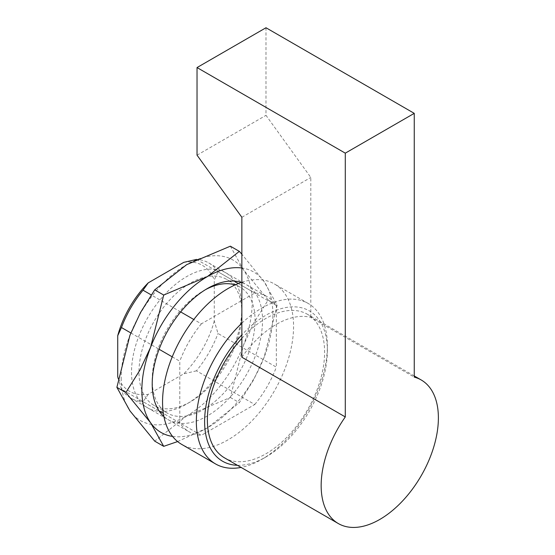 <?xml version="1.0" encoding="UTF-8"?>
<svg xmlns="http://www.w3.org/2000/svg" width="555" height="555" viewBox="0 0 555 555"><rect width="100%" height="100%" fill="white"/><g stroke="black" fill="none" stroke-linecap="round" stroke-linejoin="round"><path stroke-width="0.42" stroke-dasharray="2.77 2.08" d="M241.855 338.328A82.896 47.862 -60 0 1 265.991 318.39A82.896 47.862 -60 0 1 307.435 314.29A82.896 47.862 -60 0 1 320.145 380.709A82.896 47.862 -60 0 1 265.991 453.761A82.896 47.862 -60 0 1 224.546 457.868M241.855 357.219A82.896 47.862 -60 0 1 276.334 324.363A82.896 47.862 -60 0 1 310.814 317.404L414.252 377.123M265.991 27.75L265.991 115.343L310.814 177.461L310.814 317.404M197.032 155.157L265.991 115.343M241.855 217.276L310.814 177.461M241.855 282.266A92.65 53.488 -60 0 1 274.385 283.945A92.65 53.488 -60 0 1 293.574 326.354A92.65 53.488 -60 0 1 253.135 419.594A92.65 53.488 -60 0 1 181.742 444.416M237.408 465.291A86.795 50.11 120 0 0 265.991 456.945A86.795 50.11 120 0 0 327.367 350.642L327.367 345.862A92.65 53.488 -60 0 1 261.856 459.332A92.65 53.488 -60 0 1 241.092 467.421M276.334 305.472L218.004 271.79L214.272 279.97L214.272 320.984L218.004 333.472L276.334 367.146L276.334 305.472A78.019 45.045 120 0 0 267.073 296.613A78.019 45.045 120 0 0 254.773 293.019L201.354 323.856L193.792 319.493M214.272 320.984A72.74 42 -60 0 1 183.76 373.834L148.24 394.341A72.74 42 -60 0 1 117.729 376.72M183.76 262.355A72.74 42 -60 0 1 214.272 279.97M148.24 394.341L143.023 401.66L201.354 435.335L254.773 404.498L196.442 370.823A78.019 45.045 120 0 0 218.004 333.472M196.442 370.823L183.76 373.834M254.773 404.498A78.019 45.045 120 0 0 276.334 367.146M159.105 410.943L121.462 389.208A78.019 45.045 120 0 0 130.723 398.067A78.019 45.045 120 0 0 143.023 401.66M121.462 389.208L118.257 378.732M172.23 356.844L179.792 361.208L179.792 422.889A78.019 45.045 120 0 0 189.054 431.741A78.019 45.045 120 0 0 201.354 435.335M179.792 422.889L163.364 413.406M130.848 332.951L159.105 349.262M218.004 271.79A78.019 45.045 120 0 0 208.742 262.931A78.019 45.045 120 0 0 196.65 259.358M196.546 259.407L234.085 281.073M238.345 283.536L254.773 293.019M180.666 311.917L151.237 294.927M201.354 323.856A78.019 45.045 120 0 0 179.792 361.208M241.855 323.197A92.65 53.488 -60 0 1 308.178 303.453A92.65 53.488 -60 0 1 327.367 345.862M327.367 350.642A86.795 50.11 120 0 0 241.855 334.852M241.855 312.749A72.74 42 120 0 0 226.787 279.449A72.74 42 120 0 0 170.739 298.937A72.74 42 120 0 0 138.986 372.141A72.74 42 120 0 0 154.047 405.441A72.74 42 120 0 0 190.421 401.834A72.74 42 120 0 0 241.855 312.749L241.855 308.441A78.019 45.045 120 0 0 186.688 276.584A78.019 45.045 120 0 0 131.521 372.141A78.019 45.045 120 0 0 186.688 403.991A78.019 45.045 120 0 0 241.855 308.441M205.475 289.668A72.74 42 120 0 0 203.643 290.688A72.74 42 120 0 0 152.209 379.773A72.74 42 120 0 0 167.27 413.073A72.74 42 120 0 0 223.325 393.585A72.74 42 120 0 0 255.078 320.381A72.74 42 120 0 0 240.01 287.081A72.74 42 120 0 0 235.07 284.916M163.912 416.562A78.019 45.045 120 0 0 225.344 402.091A78.019 45.045 120 0 0 262.543 320.381A78.019 45.045 120 0 0 241.356 282.433M152.209 379.773L152.209 384.088M177.614 441.565L207.376 427.884L239.344 402.666L253.566 379.953L264.111 357.302A92.65 53.488 120 0 0 272.887 314.414A92.65 53.488 120 0 0 264.111 281.656A92.65 53.488 120 0 0 241.855 268.003M172.563 436.417A92.65 53.488 120 0 0 207.376 427.884A92.65 53.488 120 0 0 264.111 357.302L277.167 305.181L264.111 281.656L241.855 254.183M121.177 378.115A92.65 53.488 120 0 0 129.953 410.866A92.65 53.488 120 0 0 186.688 415.938A92.65 53.488 120 0 0 243.423 345.356A92.65 53.488 120 0 0 252.199 302.468A92.65 53.488 120 0 0 243.423 269.709A92.65 53.488 120 0 0 186.688 264.645A92.65 53.488 120 0 0 129.953 335.22A92.65 53.488 120 0 0 121.177 378.115M230.36 246.184L243.423 269.709L268.183 299.991L253.968 322.705L243.423 345.356L230.36 397.477L186.688 415.938L154.713 441.149M268.183 299.991L277.167 305.181M230.36 397.477L239.344 402.666M414.252 375.957L307.435 314.29M265.991 456.945L261.856 459.332M130.723 398.067L189.054 431.741M208.742 262.931L267.073 296.613M308.178 303.453L274.385 283.945M240.01 287.081L226.787 279.449M203.643 290.688L207.376 288.531M167.27 413.073L154.047 405.441M190.421 401.834L186.688 403.991"/><path stroke-width="0.83" d="M345.293 416.937L345.293 153.159L197.032 67.564L197.032 155.157L241.855 217.276L241.855 357.219L345.293 416.937A82.896 47.862 120 0 0 338.328 523.559L224.546 457.868A82.896 47.862 -60 0 1 241.855 338.328M338.328 523.559A82.896 47.862 120 0 0 379.773 519.452A82.896 47.862 120 0 0 433.927 446.4A82.896 47.862 120 0 0 421.224 379.981A82.896 47.862 120 0 0 414.252 377.123L414.252 113.352L265.991 27.75L197.032 67.564M345.293 153.159L414.252 113.352M241.092 467.421A92.65 53.488 -60 0 1 215.527 463.925L181.742 444.416A92.65 53.488 -60 0 1 162.553 402A92.65 53.488 -60 0 1 241.855 282.266M215.527 463.925A92.65 53.488 -60 0 1 196.345 421.509A92.65 53.488 -60 0 1 241.855 323.197M241.855 334.852A86.795 50.11 120 0 0 204.615 421.509A86.795 50.11 120 0 0 237.408 465.291M118.257 378.732L117.729 376.72L117.729 335.706A72.74 42 -60 0 1 148.24 282.863L183.76 262.355L196.546 259.407M163.364 413.406L159.105 410.943M117.729 335.706L121.462 327.533L130.848 332.951M159.105 349.262L172.23 356.844M234.085 281.073L238.345 283.536M193.792 319.493L180.666 311.917M151.237 294.927L143.023 290.182L148.24 282.863M143.023 290.182A78.019 45.045 120 0 0 121.462 327.533M235.07 284.916A72.74 42 120 0 0 205.475 289.668M241.356 282.433A78.019 45.045 120 0 0 207.376 288.531A78.019 45.045 120 0 0 152.209 384.088A78.019 45.045 120 0 0 163.912 416.562M241.855 254.183L239.344 251.373L207.376 276.584L163.704 295.045L150.641 347.166L140.096 369.817L125.881 392.531L150.641 422.813L163.704 446.338L177.614 441.565M241.855 268.003A92.65 53.488 120 0 0 207.376 276.584A92.65 53.488 120 0 0 150.641 347.166A92.65 53.488 120 0 0 141.865 390.054A92.65 53.488 120 0 0 150.641 422.813A92.65 53.488 120 0 0 172.563 436.417M163.704 446.338L154.713 441.149L129.953 410.866L116.89 387.341L129.953 335.22L140.498 312.569L154.713 289.856L186.688 264.645L230.36 246.184L239.344 251.373M154.713 289.856L163.704 295.045M116.89 387.341L125.881 392.531M421.224 379.981L414.252 375.957"/></g></svg>
